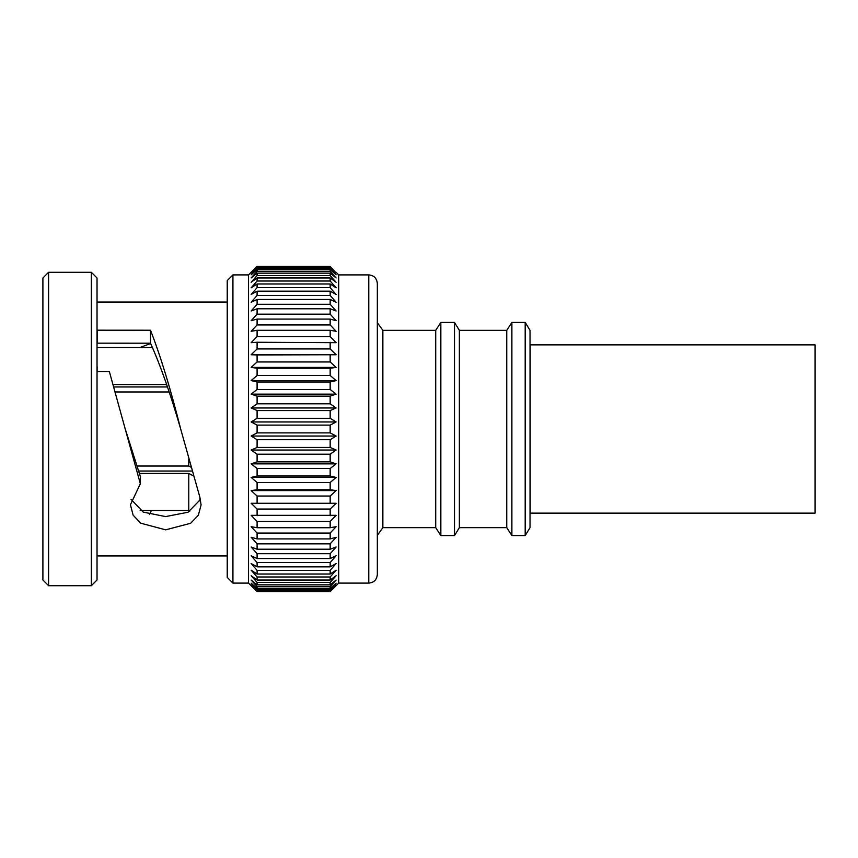 <?xml version="1.0" encoding="UTF-8"?>
<svg xmlns="http://www.w3.org/2000/svg" width="858" height="858" viewBox="0 0 858 858"><rect width="100%" height="100%" fill="white"/><g stroke="black" fill="none" stroke-linecap="round" stroke-linejoin="round"><path stroke-width="1.29" d="M136.84 466.033L188.771 466.033L188.771 459.062M97.029 343.189L97.029 333.816M97.158 333.816L97.158 330.191L150.504 330.223C160.564 356.038 170.613 388.964 180.673 429L199.882 497.254L201.094 504.922L198.316 515.283L190.648 523.273L165.669 529.836L140.755 523.198L133.119 515.154L130.437 504.74L140.347 483.762L109.352 371.535L97.104 371.514L97.115 366.57L97.115 371.514M200.407 499.506L188.074 512.226L165.594 516.591L143.189 512.097L131.06 499.335M140.347 483.762L140.347 476.565L125.247 429M149.485 514.446L151.362 510.467M330.169 432.882L336.111 436.036L251.147 436.036L257.089 432.882L330.169 432.882L330.169 425.118L257.089 425.118L251.147 421.964L257.089 418.296L257.089 410.553L251.147 407.968L257.089 403.796L257.089 396.139L251.147 394.133L257.089 389.489L257.089 381.992L251.147 380.577L257.089 375.504L257.089 368.232L251.147 367.417L257.089 361.958L257.089 354.944L251.147 354.74L257.089 348.938L257.089 342.267L251.147 342.674L257.089 336.572L257.089 330.287L251.147 331.295L257.089 324.946L257.089 319.09L251.147 320.71L257.089 314.157L257.089 308.783L251.147 310.993L257.089 304.3L257.089 299.453L251.147 302.231L257.089 295.442L257.089 291.162L251.147 294.476L257.089 287.655L257.089 283.977L251.147 287.816L257.089 281.016L257.089 277.96L251.147 282.293L257.089 275.557L257.089 273.155L251.147 277.949L257.089 271.343L257.089 269.616L251.147 274.817L257.089 268.393L257.089 267.353L251.147 272.93L257.089 266.388L251.147 272.297L257.089 266.388L330.169 266.388L336.111 272.93L330.169 267.353L257.089 267.353M257.089 432.882L257.089 425.118M91.334 272.297L97.029 278.003L97.029 579.997L91.334 585.703L91.334 272.297L48.595 272.297L48.595 585.703L42.9 579.997L42.9 278.003L48.595 272.297M251.147 585.703L257.089 591.612L330.169 591.612L336.111 585.703L330.169 591.612L257.089 591.612L248.541 583.097L248.541 274.903L232.926 274.903L232.926 583.097L227.231 577.402L227.231 280.598L232.926 274.903M338.706 274.903L368.779 274.903L368.779 583.097L338.706 583.097L338.706 274.903L336.111 272.297M257.089 268.393L330.169 268.393L330.169 267.353M330.169 268.393L336.111 274.817L330.169 269.616L257.089 269.616M257.089 271.343L330.169 271.343L330.169 269.616M330.169 271.343L336.111 277.949L330.169 273.155L257.089 273.155M257.089 275.557L330.169 275.557L330.169 273.155M330.169 275.557L336.111 282.293L330.169 277.96L257.089 277.96M257.089 281.016L330.169 281.016L330.169 277.96M330.169 281.016L336.111 287.816L330.169 283.977L257.089 283.977M257.089 287.655L330.169 287.655L330.169 283.977M330.169 287.655L336.111 294.476L330.169 291.162L257.089 291.162M257.089 295.442L330.169 295.442L330.169 291.162M330.169 295.442L336.111 302.231L330.169 299.453L257.089 299.453M257.089 304.3L330.169 304.3L330.169 299.453M330.169 304.3L336.111 310.993L330.169 308.783L257.089 308.783M257.089 314.157L330.169 314.157L330.169 308.783M330.169 314.157L336.111 320.71L330.169 319.09L257.089 319.09M257.089 324.946L330.169 324.946L330.169 319.09M330.169 324.946L336.111 331.295L330.169 330.287L257.089 330.287M257.089 336.572L330.169 336.572L330.169 330.287M330.169 336.572L336.111 342.674L257.089 342.267M257.089 348.938L330.169 348.938L330.169 342.267M330.169 348.938L336.111 354.74L257.089 354.944M257.089 361.958L330.169 361.958L330.169 354.944M330.169 361.958L336.111 367.417L330.169 368.232L257.089 368.232M257.089 375.504L330.169 375.504L330.169 368.232M330.169 375.504L336.111 380.577L330.169 381.992L257.089 381.992M257.089 389.489L330.169 389.489L330.169 381.992M330.169 389.489L336.111 394.133L330.169 396.139L257.089 396.139M257.089 403.796L330.169 403.796L330.169 396.139M330.169 403.796L336.111 407.968L330.169 410.553L257.089 410.553M257.089 418.296L330.169 418.296L330.169 410.553M330.169 418.296L336.111 421.964L330.169 425.118M435.714 527.659L382.861 527.659L382.861 330.341L435.714 330.341L435.714 527.659L440.84 535.564L454.515 535.564L454.515 322.436L440.84 322.436L440.84 535.564M382.861 330.341L377.327 322.629L377.327 283.451L377.327 574.549C376.769 579.793 373.916 582.636 368.779 583.097M435.714 330.341L440.84 322.436M454.515 322.436L459.362 330.341L459.362 527.659L454.515 535.564M459.362 527.659L506.756 527.659L511.883 535.564L525.193 535.564L525.193 322.436L511.883 322.436L511.883 535.564M459.362 330.341L506.756 330.341L506.756 527.659M506.756 330.341L511.883 322.436M525.193 322.436L530.029 330.341L530.029 527.659L525.193 535.564M193.479 475.868L188.771 473.434L139.286 473.434M192.106 471.042L138.492 471.042M188.771 466.033L191.023 467.192M169.09 391.967L115.229 391.967M167.439 386.958L113.824 386.958M113.149 384.566L166.645 384.566M152.542 347.533L97.029 347.533M189.693 511.422L188.771 510.467L189.693 511.422M140.165 510.467L188.771 510.467L188.771 473.434M199.893 500.954L199.893 497.254M150.504 330.223L150.504 343.2L97.158 343.179L97.158 330.191M150.654 343.511L139.929 347.533M150.504 343.2C160.564 365.615 170.613 394.219 180.673 429M335.51 585.703L330.169 591.259L257.089 591.259L251.748 585.703M251.147 585.07L257.089 590.647L330.169 590.647L336.111 585.07M330.169 589.607L257.089 589.607L251.147 583.183L257.089 588.384L330.169 588.384L336.111 583.183L330.169 589.607L330.169 590.647M330.169 586.658L257.089 586.658L251.147 580.051L257.089 584.845L330.169 584.845L336.111 580.051L330.169 586.658L330.169 588.384M330.169 582.443L257.089 582.443L251.147 575.707L257.089 580.04L330.169 580.04L336.111 575.707L330.169 582.443L330.169 584.845M330.169 576.984L257.089 576.984L251.147 570.184L257.089 574.023L330.169 574.023L336.111 570.184L330.169 576.984L330.169 580.04M330.169 570.345L257.089 570.345L251.147 563.524L257.089 566.838L330.169 566.838L336.111 563.524L330.169 570.345L330.169 574.023M330.169 562.558L257.089 562.558L251.147 555.77L257.089 558.547L330.169 558.547L336.111 555.77L330.169 562.558L330.169 566.838M330.169 553.7L257.089 553.7L251.147 547.007L257.089 549.217L330.169 549.217L336.111 547.007L330.169 553.7L330.169 558.547M330.169 543.843L257.089 543.843L251.147 537.29L257.089 538.91L330.169 538.91L336.111 537.29L330.169 543.843L330.169 549.217M330.169 533.054L257.089 533.054L251.147 526.705L257.089 527.713L330.169 527.713L336.111 526.705L330.169 533.054L330.169 538.91M330.169 521.428L257.089 521.428L251.147 515.326L336.111 515.326L330.169 521.428L330.169 527.713M330.169 509.062L257.089 509.062L251.147 503.26L336.111 503.26L330.169 509.062L330.169 515.733M336.111 503.26L251.147 503.26M330.169 496.042L257.089 496.042L251.147 490.583L257.089 489.768L330.169 489.768L336.111 490.583L330.169 496.042L330.169 503.056M336.111 490.583L251.147 490.583M330.169 482.496L257.089 482.496L251.147 477.423L257.089 476.008L330.169 476.008L336.111 477.423L330.169 482.496L330.169 489.768M336.111 477.423L251.147 477.423M330.169 468.511L257.089 468.511L251.147 463.867L257.089 461.861L330.169 461.861L336.111 463.867L330.169 468.511L330.169 476.008M336.111 463.867L251.147 463.867M330.169 454.204L257.089 454.204L251.147 450.032L257.089 447.447L330.169 447.447L336.111 450.032L330.169 454.204L330.169 461.861M336.111 450.032L251.147 450.032M336.111 436.036L330.169 439.704L257.089 439.704L251.147 436.036M336.111 421.964L251.147 421.964M336.111 407.968L251.147 407.968M336.111 394.133L251.147 394.133M336.111 380.577L251.147 380.577M336.111 367.417L251.147 367.417M336.111 354.74L251.147 354.74M257.089 266.741L330.169 266.741M330.169 447.447L330.169 439.704M257.089 590.647L257.089 589.607M257.089 588.384L257.089 586.658M257.089 584.845L257.089 582.443M257.089 580.04L257.089 576.984M257.089 574.023L257.089 570.345M257.089 566.838L257.089 562.558M257.089 558.547L257.089 553.7M257.089 549.217L257.089 543.843M257.089 538.91L257.089 533.054M257.089 527.713L257.089 521.428M257.089 515.733L257.089 509.062M257.089 503.056L257.089 496.042M257.089 489.768L257.089 482.496M257.089 476.008L257.089 468.511M257.089 461.861L257.089 454.204M257.089 447.447L257.089 439.704M530.19 344.873L530.19 513.127L815.1 513.127L815.1 344.873L530.19 344.873M227.231 302.07L97.029 302.07M227.231 555.93L97.029 555.93M248.541 274.903L251.147 272.297M368.779 274.903C373.916 275.364 376.769 278.207 377.327 283.451M382.861 527.659L377.327 535.371M338.706 583.097L336.111 585.703M248.541 583.097L232.926 583.097M91.334 585.703L48.595 585.703"/></g></svg>
